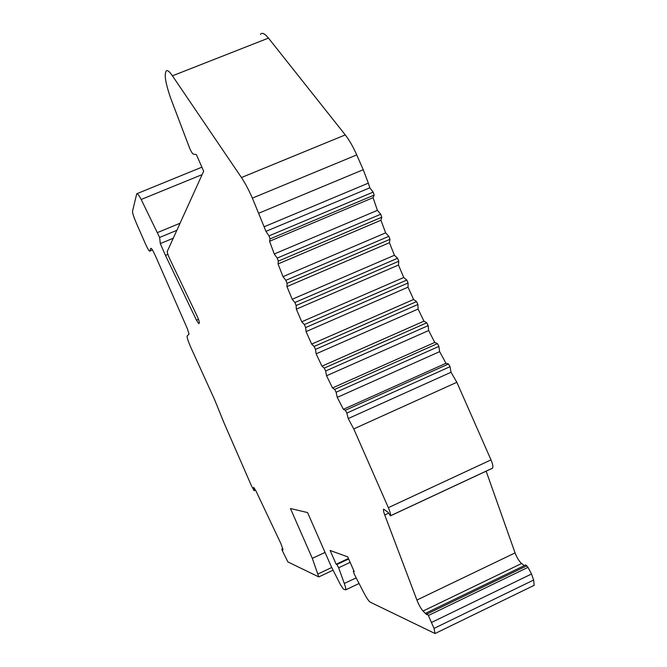 <?xml version="1.0" encoding="UTF-8"?>
<svg xmlns="http://www.w3.org/2000/svg" width="667" height="667" viewBox="0 0 667 667"><rect width="100%" height="100%" fill="white"/><g stroke="black" fill="none" stroke-linecap="round" stroke-linejoin="round"><path stroke-width="1" d="M176.838 230.323L159.613 237.46L141.196 199.475C138.736 194.897 137.244 193.005 136.727 193.772L132.5 211.397C132.491 213.165 133.767 217.067 136.343 223.12L145.373 243.722C147.707 248.899 149.175 251.376 149.767 251.142L150.817 248.299C151.484 248.007 153.16 250.825 155.836 256.753L187.277 328.489L189.044 334.017L187.102 336.11C186.927 337.444 188.077 341.012 190.562 346.84L214.532 399.5L223.995 422.828L251.434 485.751L254.035 490.604L253.652 487.327L256.036 491.112L280.815 543.438L282.933 549.366L282.675 550.45L281.849 549.108L282.141 550.258L287.886 561.922L318.776 576.913L312.306 558.362L290.445 508.521L307.57 512.564L331.166 566.358L340.37 584.559L343.297 589.003L345.648 589.861C346.031 589.194 345.589 587.06 344.305 583.467L338.653 567.775L336.885 564.524L336.168 564.232L330.132 550.467L347.74 556.87L354.194 571.577L353.293 571.269L354.344 574.32L363.715 592.513C366.6 598.024 368.793 601.25 370.285 602.193L435.034 633.533L533.833 585.484M137.152 193.597L201.893 167.167M260.463 34.359C262.056 32.241 264.724 33.492 268.467 38.094L172.428 75.821L241.446 177.539C245.006 182.833 248.641 189.695 252.376 198.124L265.975 231.349L269.001 235.885L270.085 238.894L269.551 241.271L274.262 253.985L377.422 210.355L373.078 197.69L374.154 195.114L270.085 238.894M258.963 213.132L363.24 169.71L356.728 154.919C353.035 146.615 349.225 139.945 345.273 134.909L268.467 38.094M363.24 169.71L368.326 183.142L264.324 226.688M374.154 195.114L373.17 192.113L369.818 187.802L368.326 183.142M389.42 242.713L286.977 286.585L292.179 299.266L394.422 255.269L389.42 242.713L389.995 239.295L388.853 236.31L385.634 232.866L380.949 220.235L381.782 217.234L380.707 214.232L377.422 210.355M394.422 255.269L397.557 258.271L398.774 261.239L398.457 265.041L403.76 277.497L406.795 280.057L408.087 282.983L408.021 287.169L413.615 299.475L416.533 301.584L417.892 304.477L418.092 309.029L423.954 321.152L426.755 322.795L428.172 325.638L428.639 330.54L434.751 342.446L437.419 343.613L438.894 346.398L439.628 351.642L445.981 363.282L448.499 363.974L450.033 366.692L451.034 372.261L456.845 382.291L491.004 459.88C492.763 464.082 493.28 466.833 492.546 468.134L492.313 468.292M486.151 471.177L515.074 552.901C516.967 557.795 519.143 561.331 521.594 563.507L524.37 565.583M426.413 612.881L525.704 564.941L528.022 567.342L531.507 573.995L533.633 580.04L534.167 585.318M172.428 75.821C169.076 70.977 166.917 69.501 165.958 71.386L165.383 73.553C164.732 77.706 166.433 85.751 170.485 97.69L189.67 148.266C191.287 151.851 192.513 153.81 193.355 154.144L196.348 154.536L203.668 171.211L167.25 251.459C167.209 252.685 168.084 255.253 169.86 259.155L196.84 315.491C198.608 319.36 199.45 321.844 199.375 322.961L198.741 323.645L196.457 320.177L165.466 255.386L160.305 243.613L159.613 237.46M456.845 382.291L353.752 428.906L388.344 507.662C390.153 511.914 390.845 514.624 390.428 515.799L388.119 512.331L383.6 509.146C383.2 509.896 383.583 511.839 384.734 514.974L416.9 600.058C418.884 604.994 420.927 608.654 423.036 611.047L426.722 614.682L426.338 612.915L428.381 615.508L434.05 628.397L435.034 633.533M380.707 214.232L277.197 258.096L278.339 261.114L278.047 263.932L283.008 276.647L385.634 232.866M434.751 342.446L332.516 387.952L334.684 389.378L336.118 392.238L337.252 397.382L439.628 351.642M380.949 220.235L278.047 263.932M337.252 397.382L343.372 409.33L445.981 363.282M373.078 197.69L269.551 241.271M423.954 321.152L321.944 366.183L324.254 368.076L325.654 370.985L326.547 375.771L428.639 330.54M312.306 558.362L325.046 552.409M332.516 387.952L326.547 375.771M353.752 428.906L348.216 418.568L451.034 372.261M173.245 238.236L160.305 243.613M165.466 255.386L167.892 254.377M343.372 409.33L345.373 410.28L346.84 413.081L348.216 418.568M321.944 366.183L316.141 353.827L418.092 309.029M388.853 236.31L285.835 280.332L287.035 283.342L286.977 286.585M292.179 299.266L294.889 302.518L296.148 305.511L296.331 309.163L301.742 321.777L304.335 324.579L305.644 327.555L306.061 331.599L408.021 287.169M306.061 331.599L311.672 344.105L314.132 346.456L315.483 349.4L316.141 353.827M285.835 280.332L283.008 276.647M157.479 232.575L180.057 223.237M253.485 488.761L254.544 488.286M336.168 564.232L348.441 558.462M296.331 309.163L398.457 265.041M277.197 258.096L274.262 253.985M369.818 187.802L265.975 231.349M301.742 321.777L403.76 277.497M311.672 344.105L413.615 299.475M428.381 615.508L528.022 567.342M427.33 613.865L526.872 565.783M344.305 583.467L356.161 577.855M381.782 217.234L278.339 261.114M334.684 389.378L437.419 343.613M336.118 392.238L438.894 346.398M345.273 134.909L241.446 177.539M141.196 199.475L202.118 174.621M325.654 370.985L428.172 325.638M318.076 573.912L331.732 567.492M388.486 513.231L384.734 514.974M416.9 600.058L515.074 552.901M324.254 368.076L426.755 322.795M346.84 413.081L450.033 366.692M353.385 571.252L353.935 570.985M389.995 239.295L287.035 283.342M305.644 327.555L408.087 282.983M423.036 611.047L521.594 563.507M388.344 507.662L491.004 459.88M356.728 154.919L252.376 198.124M315.483 349.4L417.892 304.477M304.335 324.579L406.795 280.057M434.05 628.397L533.633 580.04M336.885 564.524L348.674 558.988M296.148 305.511L398.774 261.239M431.766 622.328L531.507 573.995M345.373 410.28L448.499 363.974M152.476 250.017L149.767 251.142L152.46 249.992M338.653 567.775L350.15 562.364M390.387 515.866L492.488 468.209M390.428 515.799L492.546 468.134M294.889 302.518L397.557 258.271M314.132 346.456L416.533 301.584M373.17 192.113L269.001 235.885M198.466 319.318L196.457 320.177M359.071 583.5L345.648 589.861M318.776 576.913L333.091 570.177M255.536 490.087L254.185 490.704M390.378 515.874L492.471 468.226M353.343 571.244L353.927 570.969M282.85 548.641L281.874 549.099"/></g></svg>
